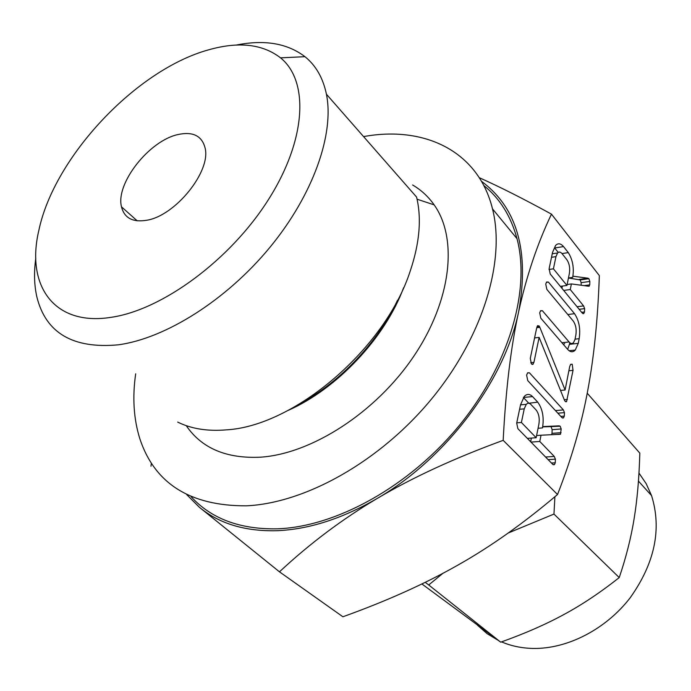 <?xml version="1.0" encoding="UTF-8"?>
<svg xmlns="http://www.w3.org/2000/svg" width="691" height="691" viewBox="0 0 691 691"><rect width="100%" height="100%" fill="white"/><g stroke="black" fill="none" stroke-linecap="round" stroke-linejoin="round"><path stroke-width="1.04" d="M526.602 375.135L527.613 372.838L529.41 372.786L563.39 409.91L564.452 412.631L564.305 416.12L563.502 417.917L561.895 417.571L527.769 380.62L526.602 375.135M539.524 326.532L565.108 390L569.695 366.541L570.585 364.39L572.191 364.2L573.029 370.359L566.551 401.687L565.238 401.402L564.556 400.426L539.127 337.407L533.927 362.369L532.865 364.356L531.379 363.837L530.291 358.344L536.553 328.545L537.65 325.599L539.524 326.532L537.002 326.834M545.735 284.044L546.624 282.006L548.386 282.066L574.541 313.688C579.101 320.615 580.639 328.942 579.17 338.685L578.263 343.349L575.258 350.061C572.865 352.557 570.291 352.28 567.527 349.24L540.82 318.205L539.697 312.807L540.621 310.691L542.4 310.725L569.047 341.95C570.645 343.798 572.139 344.014 573.539 342.598L574.981 339.497L575.897 334.79C576.674 329.296 575.767 324.692 573.185 320.987L546.857 289.408L545.735 284.044M568.278 252.612C572.744 259.764 574.221 268.013 572.709 277.376L572.943 276.184L587.929 278.197L588.905 278.715L589.838 281.453L589.751 284.865L588.723 286.255L571.388 283.923L570.265 289.529L583.575 305.897L584.621 308.618L584.5 311.961L583.74 313.567L582.245 313.066L550.226 274.016L549.138 268.618L552.541 252.388L555.616 245.409C558.069 242.956 560.703 243.344 563.519 246.592L568.278 252.612L561.982 253.58M279.466 571.828L342.9 616.769C386.597 601.058 424.827 583.895 457.58 565.281C490.187 546.97 523.502 523.381 557.525 494.523C571.561 458.591 581.632 423.929 587.73 390.527C593.992 357.195 597.862 318.888 599.339 275.597L551.461 214.132C537.339 243.811 526.412 276.305 518.673 311.615C510.951 346.502 505.786 389.404 503.178 440.34C454.186 458.28 412.259 477.619 377.398 498.341C342.537 518.976 309.896 543.472 279.466 571.828L199.466 507.349C219.254 523.666 245.003 531.457 276.711 530.714C308.808 529.444 342.373 518.656 377.398 498.341C446.334 458.435 504.56 380.586 518.673 311.615C529.548 251.222 517.153 207.775 481.472 181.275M557.525 494.523L503.178 440.34M537.753 402.162C542.608 408.986 544.188 417.571 542.495 427.919L542.763 426.597L559.131 425.855L560.194 426.226L561.196 428.973L560.444 434.25L541.027 435.218L539.775 441.463L554.277 456.449L555.409 459.17L555.253 462.789L554.424 464.654L552.791 464.412L517.87 428.67L516.695 423.073L520.504 404.952L524.244 396.47C526.879 393.723 529.652 393.766 532.562 396.599L537.753 402.162L528.796 403.25M178.071 134.529C192.849 131.359 201.841 135.773 205.046 147.779C211.411 170.927 175.609 215.704 146.803 220.239C132.767 222.554 124.328 218.088 121.486 206.825C115.397 183.538 149.221 140.584 178.071 134.529M477.498 625.234L487.095 633.656L498.211 640.35M501.536 641.879C511.167 645.999 521.67 648.193 533.029 648.443C567.207 649.117 605.765 629.423 630.106 597.879C654.809 563.156 661.952 529.056 651.553 495.594L646.154 483.64L638.968 473.059M111.398 317.281C53.82 326.618 25.826 285.4 38.8 230.595C54.036 156.978 136.481 69.368 209.019 49.717C238.801 41.348 262.64 44.06 280.537 57.845C309.214 80.985 306.554 139.737 268.281 199.854C230.224 259.971 162.437 309.818 111.398 317.281M236.279 45.062C264.428 39.404 287.318 43.274 304.956 56.688C315.908 65.507 323.06 78.023 326.428 94.226C334.479 133.985 313.178 194.879 269.749 247.542C226.328 300.188 165.564 338.383 118.411 344.809C72.978 349.024 45.796 333.045 36.848 296.862C34.196 285.124 33.842 272.219 35.802 258.166M421.89 583.955L500.716 642.172C524.78 633.578 545.881 624.344 564.011 614.463C582.133 604.677 600.539 592.377 619.231 577.572C626.089 557.361 631.056 537.728 634.122 518.673C637.249 499.645 639.149 477.801 639.814 453.123L587.22 393.214M326.428 94.226L416.578 197.073C421.726 218.425 419.636 243.007 410.299 270.82C385.388 348.67 294.314 426.217 226.121 429.88C207.421 431.417 191.277 428.817 177.691 422.08M554.899 496.734L553.966 514.078L619.231 577.572M553.966 514.078L508.282 532.986M442.914 573.323L428.714 584.966L500.716 642.172M428.714 584.966L425.207 582.34M412.639 184.998C421.173 189.999 428.342 196.624 434.155 204.864C458.055 238.447 451.586 300.3 413.719 356.349C375.973 412.406 311.874 453.711 260.68 457.174C226.501 458.824 201.686 448.321 186.242 425.656M135.678 373.814C132.275 397.394 133.674 419.066 139.867 438.837C154.749 483.657 190.224 505.985 246.281 505.838C305.534 503.126 380.197 461.389 431.711 398.793C483.225 336.171 505.631 260.542 492.51 208.907C478.189 150.595 423.911 125.529 363.57 136.602M483.795 185.499C499.835 198.403 510.908 216.128 517.006 238.663C530.593 290.013 509.362 364.416 459.273 425.518C409.184 486.594 335.956 526.836 277.246 528.822C240.01 529.496 211.291 518.777 191.079 496.648M186.717 494.592L199.466 507.349M150.984 466.226L151.338 463.082M479.295 177.708C499.489 186.708 523.545 198.853 551.461 214.132M568.46 277.981L572.709 277.376M568.451 278.007L580.198 279.933L588.905 278.715M580.198 279.933L581.131 282.654L589.838 281.453M581.131 282.654L581.174 285.236M584.137 285.633L589.751 284.865M588.559 286.229L589.276 286.134M567.13 284.519L571.388 283.923M562.37 286.083L561.921 288.277M563.683 290.427L570.265 289.529M577.054 306.735L583.575 305.897M579.17 309.309L584.621 308.618M581.641 312.323L584.5 311.961M582.945 313.671L583.74 313.567M558.25 252.44L554.674 247.965L563.519 246.592M553.422 268.825L566.948 285.452L569.393 273.351C570.205 268.108 569.349 263.547 566.845 259.678L562.059 253.666C560.47 251.818 558.976 251.576 557.594 252.966L555.961 256.629L553.422 268.825L549 269.473M560.349 286.359L566.948 285.452M551.513 257.302L555.961 256.629M546.365 282.351L548.386 282.066M567.803 314.535L574.541 313.688M575.042 339.16L579.17 338.685M569.678 343.038L569.419 344.351L578.263 343.349M569.419 344.351L567.648 349.378M540.388 310.985L542.4 310.725M561.947 342.753L569.047 341.95M563.407 344.446L564.659 343.608M536.821 327.43L539.757 327.076M536.752 327.672L539.826 327.301M560.548 390.432L565.108 390M570.602 364.364L572.191 364.2M568.866 370.782L573.029 370.359M564.305 399.735L567.389 399.467M534.575 337.942L539.127 337.407M530.766 362.706L533.927 362.369M532.329 364.416L532.865 364.356M537.339 326.048L539.04 325.841M527.483 372.985L529.41 372.786M555.443 410.584L563.39 409.91M557.844 413.183L564.452 412.631M560.824 416.405L564.305 416.12M562.414 418.003L563.502 417.917M538.064 428.265L542.495 427.919M542.703 426.9L560.194 426.226M551.133 426.926L552.144 429.672L561.196 428.973M552.144 429.672L552.031 433.335L561.092 432.661M552.031 433.335L551.53 434.734M553.232 434.656L560.574 434.112M536.596 435.546L541.027 435.218M531.388 438.068L530.636 441.739M530.982 442.093L539.775 441.463M545.562 457.01L554.277 456.449M548.118 459.627L555.409 459.17M551.435 463.022L555.253 462.789M553.171 464.732L554.424 464.654M523.45 397.437L532.562 396.599M523.398 397.506L528.563 402.983M521.135 404.796L520.617 404.434M521.403 422.469L536.156 437.723L538.885 424.239C539.792 418.444 538.876 413.702 536.147 410.031L530.93 404.494C529.297 402.879 527.743 402.836 526.266 404.347L524.236 408.856L521.403 422.469L516.747 422.84M527.345 438.37L536.156 437.723M519.597 409.253L524.236 408.856M397.446 300.378C378.21 341.674 340.525 381.734 300.473 403.458M403.596 287.732C385.051 337.821 337.087 388.808 288.225 410.368M579.213 279.414L587.929 278.197M550.062 426.563L559.131 425.855M137.181 220.818L121.486 206.825M651.553 495.594L638.449 481.109M280.537 57.845L304.956 56.688M417.07 199.207L434.155 204.864M517.006 238.663L492.51 208.907M557.594 252.966L552.247 253.787M575.258 350.061L569.099 350.743M566.551 401.687L565.653 401.765M533.193 364.079L531.828 364.226M560.444 434.25L557.905 434.44M526.266 404.347L520.522 404.857"/></g></svg>
